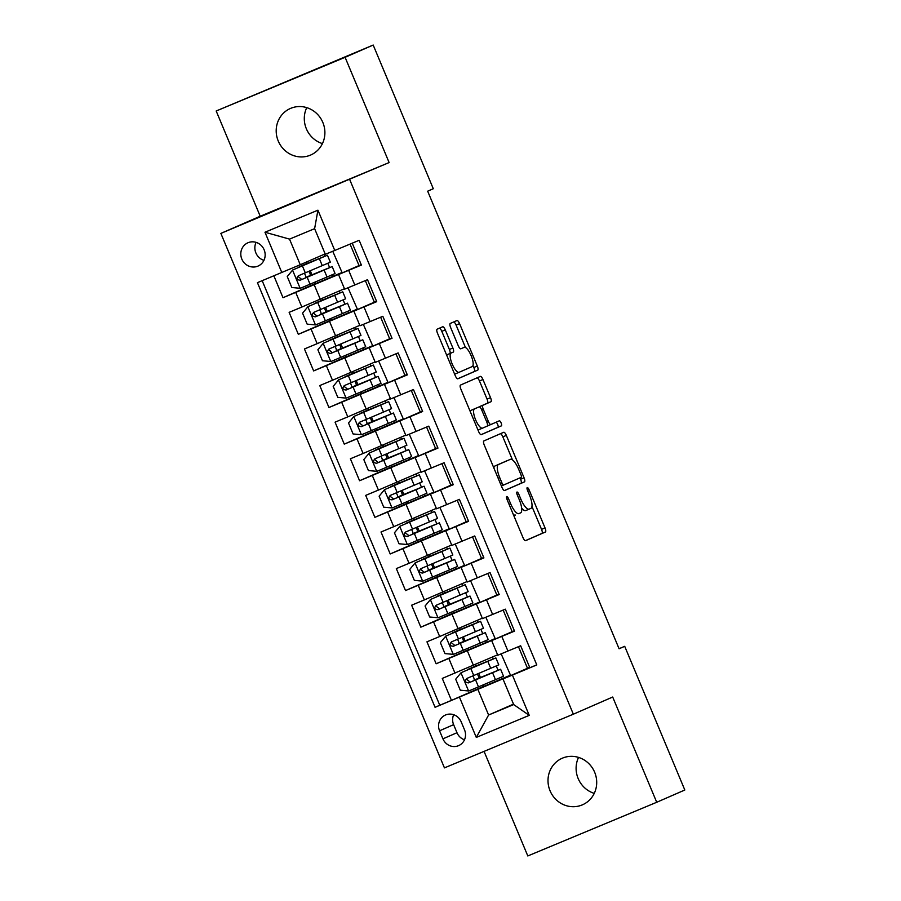 <?xml version="1.0" encoding="UTF-8"?>
<svg xmlns="http://www.w3.org/2000/svg" width="901" height="901" viewBox="0 0 901 901"><rect width="100%" height="100%" fill="white"/><g stroke="black" fill="none" stroke-linecap="round" stroke-linejoin="round"><path stroke-width="1.35" d="M509.054 504.29L510.608 503.636L508.536 498.704A2.726 0.845 67.4 0 0 506.722 496.519A2.726 0.845 67.4 0 0 506.993 499.368L522.963 537.548A3.897 1.205 67.4 0 0 525.565 540.668L545.432 531.995A3.897 1.205 67.4 0 0 545.026 527.918L529.056 489.739A2.726 0.845 67.4 0 0 527.243 487.565A2.726 0.845 67.4 0 0 527.513 490.414L529.585 495.359A12.468 3.852 67.4 0 1 530.858 508.401L529.202 509.121A12.468 3.852 67.4 0 1 529.191 509.121A12.468 3.852 67.4 0 1 520.868 499.165L518.796 494.221A2.726 0.845 67.4 0 0 516.983 492.036A2.726 0.845 67.4 0 0 516.971 492.047A2.726 0.845 67.4 0 0 517.253 494.897L519.325 499.83L520.868 499.165M278.251 141.029A25.397 24.158 -113.6 0 0 310.699 155.017A25.397 24.158 -113.6 0 0 322.84 122.457A25.397 24.158 -113.6 0 0 290.392 108.469A25.397 24.158 -113.6 0 0 278.251 141.029M306.745 107.624A25.397 24.158 -113.6 0 0 306.351 128.764A25.397 24.158 -113.6 0 0 322.445 143.597M550.06 790.808A25.397 24.158 -113.6 0 0 582.508 804.796A25.397 24.158 -113.6 0 0 594.649 772.236A25.397 24.158 -113.6 0 0 562.201 758.248A25.397 24.158 -113.6 0 0 550.06 790.808M578.555 757.403A25.397 24.158 -113.6 0 0 578.16 778.543A25.397 24.158 -113.6 0 0 594.255 793.376M241.828 259.071A12.693 12.073 -113.6 0 0 258.058 266.065A12.693 12.073 -113.6 0 0 264.128 249.78A12.693 12.073 -113.6 0 0 247.899 242.786A12.693 12.073 -113.6 0 0 241.828 259.071M256.075 242.369A12.693 12.073 -113.6 0 0 255.884 252.933A12.693 12.073 -113.6 0 0 263.925 260.355M445.285 329.879A3.897 1.205 67.4 0 0 442.695 326.77A3.897 1.205 67.4 0 0 442.684 326.77L437.109 329.203A3.897 1.205 67.4 0 0 437.514 333.28L455.253 375.672A3.897 1.205 67.4 0 0 457.854 378.792L477.71 370.12A3.897 1.205 67.4 0 0 477.316 366.043L459.578 323.639A3.897 1.205 67.4 0 0 456.976 320.531L450.241 323.47A3.897 1.205 67.4 0 0 450.646 327.547L458.237 345.691A3.897 1.205 67.4 0 0 460.828 348.8A3.897 1.205 67.4 0 0 460.839 348.8L464.173 347.347A10.418 3.221 67.4 0 0 464.173 347.347A10.418 3.221 67.4 0 1 471.155 355.692A10.418 3.221 67.4 0 1 472.214 366.572L459.138 372.271A10.418 3.221 67.4 0 0 459.138 372.271A10.418 3.221 67.4 0 1 452.156 363.925A10.418 3.221 67.4 0 1 451.097 353.057L453.282 352.1A3.897 1.205 67.4 0 0 452.876 348.023L445.285 329.879L441.805 331.331A3.897 1.205 67.4 0 0 439.429 328.189M510.608 503.636A12.468 3.852 67.4 0 0 518.931 513.604A12.468 3.852 67.4 0 0 518.942 513.593L520.598 512.872A12.468 3.852 67.4 0 0 519.325 499.83M389.119 162.563L345.094 57.315L373.194 45.05L216.184 110.992L260.209 216.24L220.869 233.404L389.119 162.563L260.209 216.24M484.062 751.378L527.806 855.95L656.716 802.273L612.691 697.025L573.351 714.2L349.779 179.727M656.716 802.273L684.816 790.008L624.708 646.321L619.055 648.686M373.194 45.05L433.291 188.737L427.671 191.181L619.088 648.776L624.708 646.321M483.86 440.949A3.897 1.205 67.4 0 0 484.254 445.026L501.992 487.43A3.897 1.205 67.4 0 0 504.594 490.538L524.461 481.866A3.897 1.205 67.4 0 0 524.055 477.8L506.328 435.397A3.897 1.205 67.4 0 0 503.727 432.277L483.86 440.949M478.622 431.545L460.884 389.153A3.897 1.205 67.4 0 1 460.49 385.076L480.346 376.404A3.897 1.205 67.4 0 1 482.947 379.524L490.538 397.668A3.897 1.205 67.4 0 1 490.944 401.745L482.891 405.259A3.897 1.205 67.4 0 0 483.285 409.324L488.319 421.364A3.897 1.205 67.4 0 0 490.921 424.484A3.897 1.205 67.4 0 0 490.932 424.484L499.312 420.823A2.726 0.845 67.4 0 0 499.312 420.823A2.726 0.845 67.4 0 1 501.136 423.008A2.726 0.845 67.4 0 1 501.418 425.846L481.224 434.665A3.897 1.205 67.4 0 1 478.622 431.545M273.859 275.819L283.004 297.702L315.598 283.477M342.211 272.902L295.719 292.408L301.846 307.05L289.131 312.343L298.321 334.316L330.915 320.092M357.517 309.505L311.036 329.011L317.163 343.664L304.448 348.957L313.638 370.919L346.221 356.695M372.834 346.119L326.353 365.626L332.48 380.267L319.765 385.56L328.944 407.522L361.538 393.298M388.151 382.722L341.659 402.229L347.786 416.87L335.071 422.164L344.261 444.137L376.855 429.912M403.457 419.337L356.976 438.843L363.103 453.485L350.388 458.778L359.578 480.74L392.16 466.515M418.774 455.94L372.293 475.446L378.42 490.088L365.693 495.381L374.884 517.343L407.477 503.13M434.091 492.543L387.599 512.05L393.726 526.691L381.01 531.995L390.201 553.957L422.794 539.733M449.396 529.157L402.916 548.664L409.043 563.305L396.327 568.599L405.518 590.56L438.1 576.336M464.713 565.76L418.233 585.267L424.36 599.908L411.633 605.202L420.823 627.175L453.417 612.95M480.03 602.364L433.539 621.87L439.665 636.523L426.95 641.816L436.14 663.778L495.336 638.978M468.734 649.553L436.14 663.778M536.759 664.859L529.844 667.742L520.654 645.78L497.791 655.241L491.664 640.588L514.527 631.139L505.337 609.166L482.474 618.627L476.347 603.985L496.845 595.032L487.835 573.475M476.347 603.985L499.21 594.525L490.031 572.563L467.168 582.023L461.042 567.382L481.539 558.417M461.042 567.382L483.905 557.922L474.714 535.96L451.851 545.409L445.725 530.768L466.222 521.814L457.212 500.258M445.725 530.768L468.588 521.319L459.397 499.345L436.535 508.806L430.408 494.165L450.905 485.2L441.895 463.655M430.408 494.165L453.271 484.704L444.092 462.742L421.229 472.203L415.102 457.562L435.6 448.597L426.578 427.051M415.102 457.562L437.965 448.101L428.775 426.139L405.912 435.588L399.785 420.947L420.283 411.994L411.273 390.437M399.785 420.947L422.648 411.487L413.458 389.525L390.595 398.985L384.468 384.344L404.966 375.379M384.468 384.344L407.331 374.884L398.152 352.922L375.289 362.382L369.162 347.73L389.66 338.776L380.639 317.22M369.162 347.73L392.025 338.28L382.835 316.307L359.972 325.768L353.845 311.127L374.343 302.173L365.333 280.616M353.845 311.127L376.708 301.666L367.518 279.704L344.655 289.165L338.528 274.523L359.037 265.558L350.05 244.092M301.846 307.05L344.475 288.725M317.163 343.664L359.792 325.34M332.48 380.267L375.098 361.943M347.786 416.87L390.415 398.546M363.103 453.485L405.732 435.16M378.42 490.088L421.037 471.764M393.726 526.691L436.354 508.367M409.043 563.305L451.671 544.981M424.36 599.908L466.977 581.584M439.665 636.523L482.294 618.187M464.533 729.844L461.166 721.791A12.299 11.702 -113.6 0 0 445.443 715.022A12.299 11.702 -113.6 0 0 439.564 730.79L442.932 738.843A12.299 11.702 -113.6 0 0 458.654 745.623A12.299 11.702 -113.6 0 0 464.533 729.844M220.869 233.404L444.441 767.877L573.351 714.2M281.81 272.507L264.973 232.233L317.929 210.181L334.767 250.455L325.329 254.296L314.618 228.674L289.525 239.114L300.247 264.736L257.427 282.655L435.059 707.308L510.653 675.581M334.767 250.455L359.161 240.297L536.793 664.938L512.399 675.097L529.247 715.36L476.291 737.412L459.454 697.149M262.18 280.684L439.778 705.246L451.457 700.381L442.267 678.419L497.611 654.802M514.358 630.723L491.664 640.588M338.528 274.523L361.391 265.063L352.246 243.18M433.539 621.87L420.823 627.175M418.233 585.267L405.518 590.56M402.916 548.664L390.201 553.957M387.599 512.05L374.884 517.343M372.293 475.446L359.578 480.74M356.976 438.843L344.261 444.137M341.659 402.229L328.944 407.522M326.353 365.626L313.638 370.919M311.036 329.011L298.321 334.316M295.719 292.408L283.004 297.702M300.247 264.736L325.16 253.868M477.879 689.389L488.601 715.011L513.683 704.559L502.961 678.937L512.399 675.097M513.502 704.143L488.601 715.011L476.291 737.412M529.675 667.337L502.961 678.937M345.094 57.315L216.184 110.992M342.031 272.474L332.751 251.278M357.348 309.088L348.034 287.802M372.654 345.691L363.351 324.416M387.971 382.294L378.657 361.019M403.288 418.909L393.974 397.623M418.593 455.512L409.291 434.237M433.91 492.126L424.596 470.84M449.227 528.729L439.913 507.454M464.533 565.332L455.23 544.058M479.85 601.947L470.536 580.661M495.167 638.55L485.853 617.275M510.473 675.153L501.17 653.878M510.124 675.299L484.107 686.303L483.465 684.783M480.436 677.541L478.724 673.441M475.683 666.188L475.041 664.645M501.699 678.982L501.012 677.327M498.05 670.265L496.26 665.985M493.298 658.913L492.509 657.02M484.04 686.157L451.457 700.381M439.778 705.246L435.059 707.308M527.479 668.249L518.458 646.693M494.818 638.696L486.382 642.379L485.695 640.724M482.733 633.651L480.943 629.371M477.992 622.309L477.203 620.417M486.382 642.379L468.79 649.7L468.16 648.179M465.119 640.926L463.407 636.827M460.377 629.585L459.735 628.042M512.162 631.635L503.152 610.078M499.041 594.119L496.856 595.032M479.501 602.093L453.473 613.097L452.843 611.576M449.813 604.323L448.09 600.224M445.06 592.971L444.418 591.439M471.077 605.765L470.378 604.12M467.428 597.048L465.637 592.768M462.675 585.695L461.886 583.814M483.736 557.516L481.539 558.429L472.518 536.872M464.184 565.479L438.168 576.482L437.526 574.962M434.496 567.72L432.784 563.621M429.743 556.367L429.101 554.825M455.76 569.162L455.073 567.506M452.111 560.433L450.32 556.165M447.358 549.092L446.569 547.2M468.419 520.902L466.222 521.814M448.878 528.876L422.851 539.879L422.22 538.359M419.179 531.106L417.467 527.006M414.437 519.764L413.796 518.221M440.443 532.559L439.756 530.903M436.794 523.83L435.003 519.55M432.052 512.478L431.264 510.597M453.102 484.299L450.917 485.211M433.561 492.261L407.534 503.276L406.903 501.756M403.873 494.503L402.15 490.403M399.12 483.15L398.479 481.607M425.137 495.944L424.439 494.3M421.488 487.227L419.697 482.947M416.735 475.874L415.947 473.982M437.796 447.696L435.6 448.608M418.244 455.658L392.228 466.662L391.586 465.141M388.556 457.899L386.844 453.8M383.803 446.547L383.162 445.004M409.82 459.341L409.133 457.685M406.171 450.613L404.38 446.344M401.418 439.271L400.63 437.379M422.479 411.081L420.283 411.994M402.938 419.055L376.911 430.059L376.28 428.538M373.239 421.285L371.527 417.186M368.498 409.944L367.856 408.401M394.503 422.727L393.816 421.082M390.854 414.01L389.063 409.73M386.112 402.657L385.324 400.776M407.162 374.478L404.977 375.39L395.956 353.834M387.621 382.441L361.594 393.455L360.963 391.924M357.934 384.682L356.21 380.582M353.181 373.329L352.539 371.786M379.197 386.124L378.499 384.468M375.548 377.406L373.757 373.127M370.795 366.054L370.007 364.162M391.856 337.864L389.66 338.776M372.304 345.838L346.288 356.841L345.646 355.321M342.617 348.068L340.905 343.968M337.875 336.726L337.222 335.183M363.88 349.52L363.193 347.865M360.231 340.792L358.44 336.512M355.478 329.451L354.69 327.559M376.539 301.261L374.343 302.173M356.999 309.234L330.971 320.238L330.34 318.717M327.3 311.464L325.588 307.365M322.558 300.112L321.916 298.58M348.563 312.906L347.876 311.262M344.914 304.189L343.123 299.909M340.173 292.836L339.384 290.955M361.222 264.657L359.037 265.57M341.682 272.62L315.654 283.624L315.023 282.103M311.994 274.861L310.271 270.762M307.241 263.509L306.599 261.966M333.257 276.303L332.559 274.647M329.608 267.574L327.818 263.306M324.856 256.233L324.067 254.341M513.683 704.559L529.247 715.36M264.973 232.233L289.525 239.114M317.929 210.181L314.618 228.674M453.676 714.707A12.299 11.702 -113.6 0 0 453.62 724.652L456.987 732.716A12.299 11.702 -113.6 0 0 464.477 739.8M513.311 514.482A12.468 3.852 67.4 0 0 515.44 515.057A12.468 3.852 67.4 0 0 515.462 515.045L515.44 515.057M521.656 508.096A12.468 3.852 67.4 0 0 525.7 510.574A12.468 3.852 67.4 0 0 525.722 510.574L529.169 509.133L525.7 510.574M525.351 540.69L541.94 533.448A3.897 1.205 67.4 0 0 541.546 529.371L531.939 506.418M512.489 459.915L502.837 436.85A3.897 1.205 67.4 0 0 500.46 433.708M504.38 490.561L520.981 483.319A3.897 1.205 67.4 0 0 520.575 479.242L520.001 477.868M501.891 482.801A2.726 0.845 67.4 0 0 503.704 484.975A2.726 0.845 67.4 0 0 503.715 484.975L521.138 477.372A2.726 0.845 67.4 0 0 520.868 474.512L518.683 469.308A12.468 3.852 67.4 0 0 510.36 459.341A12.468 3.852 67.4 0 0 510.338 459.352L498.422 464.544A12.468 3.852 67.4 0 0 499.706 477.586L501.891 482.801L500.325 483.443M506.891 460.783A12.468 3.852 67.4 0 0 506.88 460.794A12.468 3.852 67.4 0 0 506.858 460.794L494.942 465.997A12.468 3.852 67.4 0 0 493.861 467.979M479.219 406.869A3.897 1.205 67.4 0 1 479.4 406.711L487.452 403.186A3.897 1.205 67.4 0 0 487.058 399.12L479.467 380.965A3.897 1.205 67.4 0 0 477.079 377.834M487.362 425.959A3.897 1.205 67.4 0 0 487.441 425.936A3.897 1.205 67.4 0 0 487.441 425.925L490.921 424.484L487.441 425.936M481.01 434.687L497.938 427.299A2.726 0.845 67.4 0 0 497.769 424.72A2.726 0.845 67.4 0 0 496.023 422.254M474.534 408.908A10.418 3.221 67.4 0 0 475.593 419.776A10.418 3.221 67.4 0 0 482.553 428.133A10.418 3.221 67.4 0 0 482.576 428.121L487.182 426.117A3.897 1.205 67.4 0 0 486.777 422.04L481.742 410A3.897 1.205 67.4 0 0 479.141 406.892L471.043 410.349A10.418 3.221 67.4 0 0 470.243 411.509M477.71 429.372A10.418 3.221 67.4 0 0 479.073 429.586A10.418 3.221 67.4 0 0 479.084 429.574L482.542 428.144L479.073 429.586M475.66 408.333A3.897 1.205 67.4 0 0 475.66 408.344A3.897 1.205 67.4 0 0 475.649 408.344L471.043 410.349M446.84 355.568A10.418 3.221 67.4 0 1 447.617 354.498L449.802 353.552A3.897 1.205 67.4 0 0 449.396 349.475L441.805 331.331M454.363 373.566A10.418 3.221 67.4 0 0 455.647 373.735A10.418 3.221 67.4 0 0 455.658 373.724L459.116 372.293L455.647 373.735M465.468 347.504L456.097 325.092A3.897 1.205 67.4 0 0 453.71 321.95M457.629 378.814L474.23 371.572A3.897 1.205 67.4 0 0 473.836 367.495L473.002 365.502M480.199 677.946L473.971 680.165A2.376 0.732 67.4 0 0 473.723 677.676A2.376 0.732 67.4 0 0 472.676 675.998M477.181 674.094A2.376 0.732 -112.6 0 1 478.251 675.795A2.376 0.732 -112.6 0 1 478.499 678.284L500.618 669.252L492.565 672.732L495.471 679.692L503.524 676.212L500.618 669.252M475.458 666.594L491.113 659.892L461.132 672.664L455.692 679.23L460.287 690.211L468.79 690.977L495.471 679.692M461.132 672.664L495.877 657.91L475.649 666.109M475.356 666.357L467.54 669.567L475.615 666.03M495.877 657.91L498.782 664.859L466.752 678.487M480.098 677.71L495.865 671.245L470.243 682.158L466.864 679.433M466.797 678.476C464.533 681.133 465.153 682.598 468.633 682.868L492.565 672.732M464.882 641.332L458.654 643.562A2.376 0.732 67.4 0 0 458.406 641.073A2.376 0.732 67.4 0 0 457.37 639.395M461.864 637.48A2.376 0.732 -112.6 0 1 462.934 639.181A2.376 0.732 -112.6 0 1 463.182 641.67L485.301 632.648L477.248 636.129L480.165 643.089L488.218 639.597L485.301 632.648M460.141 629.99L475.796 623.289L445.815 636.061L440.375 642.627L444.97 653.608L453.473 654.363L480.165 643.089M445.815 636.061L480.56 621.296L460.343 629.495M460.039 629.754L452.223 632.964L460.31 629.416M480.56 621.296L483.465 628.256L451.446 641.884M464.792 641.095L480.548 634.642L454.937 645.555L451.547 642.818M451.48 641.872C449.227 644.53 449.836 645.994 453.316 646.265L477.248 636.129M449.576 604.729L443.337 606.959A2.376 0.732 67.4 0 0 443.101 604.458A2.376 0.732 67.4 0 0 442.053 602.792M446.558 600.877A2.376 0.732 -112.6 0 1 447.628 602.578A2.376 0.732 -112.6 0 1 447.865 605.067L469.995 596.034L461.943 599.525L464.848 606.474L472.901 602.994L469.995 596.034M444.824 593.376L460.49 586.686L430.509 599.458L425.069 606.013L429.664 616.994L438.156 617.759L464.848 606.474M430.509 599.458L465.243 584.693L445.026 592.892M444.722 593.14L436.906 596.349L444.993 592.813M465.243 584.693L468.16 591.642L436.129 605.281M449.475 604.492L465.231 598.027L439.62 608.952L436.23 606.215M436.163 605.258C433.91 607.916 434.519 609.38 437.999 609.65L461.943 599.525M434.259 568.126L428.031 570.344A2.376 0.732 67.4 0 0 427.784 567.855A2.376 0.732 67.4 0 0 426.736 566.177M431.241 564.274A2.376 0.732 -112.6 0 1 432.311 565.974A2.376 0.732 -112.6 0 1 432.559 568.463L454.678 559.431L446.626 562.911L449.531 569.871L457.595 566.391L454.678 559.431M429.518 556.773L445.173 550.072L415.192 562.843L409.752 569.409L414.347 580.39L422.851 581.145L449.531 569.871M415.192 562.843L449.937 548.078L429.709 556.277M429.417 556.536L421.6 559.746L429.676 556.21M449.937 548.078L452.843 555.039L420.812 568.666M434.158 567.889L449.926 561.424L424.303 572.338L420.925 569.612M420.857 568.655C418.593 571.313 419.213 572.777 422.693 573.047L446.626 562.911M418.942 531.511L412.714 533.741A2.376 0.732 67.4 0 0 412.467 531.252A2.376 0.732 67.4 0 0 411.43 529.574M415.924 527.659A2.376 0.732 -112.6 0 1 416.994 529.36A2.376 0.732 -112.6 0 1 417.242 531.849L439.373 522.828L431.309 526.308L434.226 533.268L442.278 529.777L439.373 522.828M414.201 520.17L429.856 513.469L399.875 526.24L394.447 532.806L399.03 543.787L407.534 544.542L434.226 533.268M399.875 526.24L434.62 511.475L414.404 519.674M414.1 519.933L406.283 523.132L414.37 519.595M434.62 511.475L437.526 518.435L405.506 532.063M418.852 531.275L434.609 524.81L408.998 535.735L405.608 532.998M405.54 532.04C403.288 534.71 403.896 536.174 407.376 536.433L431.309 526.308M403.637 494.908L397.397 497.127A2.376 0.732 67.4 0 0 397.161 494.638A2.376 0.732 67.4 0 0 396.113 492.96M400.618 491.056A2.376 0.732 -112.6 0 1 401.688 492.757A2.376 0.732 -112.6 0 1 401.925 495.246L424.056 486.213L416.003 489.705L418.909 496.654L426.961 493.174L424.056 486.213M398.884 483.555L414.55 476.854L384.569 489.626L379.13 496.192L383.725 507.173L392.217 507.939L418.909 496.654M384.569 489.626L419.303 474.872L399.087 483.071M398.783 483.319L390.966 486.529L399.053 482.992M419.303 474.872L422.22 481.821L390.189 495.449M403.535 494.672L419.292 488.207L393.681 499.12L390.291 496.395M390.223 495.437C387.971 498.095 388.579 499.559 392.059 499.83L416.003 489.705M388.32 458.305L382.092 460.524A2.376 0.732 67.4 0 0 381.844 458.035A2.376 0.732 67.4 0 0 380.796 456.356M385.301 454.442A2.376 0.732 -112.6 0 1 386.371 456.143A2.376 0.732 -112.6 0 1 386.619 458.643L408.739 449.61L400.686 453.09L403.592 460.051L411.656 456.559L408.739 449.61M383.578 446.952L399.233 440.251L369.252 453.023L363.813 459.589L368.408 470.57L376.911 471.324L403.592 460.051M369.252 453.023L403.997 438.258L383.77 446.457M383.477 446.716L375.661 449.926L383.736 446.378M403.997 438.258L406.903 445.218L374.872 458.846M388.218 458.068L403.986 451.604L378.364 462.517L374.985 459.792M374.917 458.834C372.654 461.492 373.273 462.956 376.753 463.227L400.686 453.09M373.003 421.691L366.775 423.92A2.376 0.732 67.4 0 0 366.527 421.431A2.376 0.732 67.4 0 0 365.491 419.753M369.984 417.839A2.376 0.732 -112.6 0 1 371.054 419.539A2.376 0.732 -112.6 0 1 371.302 422.028L393.433 413.007L385.369 416.487L388.286 423.436L396.339 419.956L393.433 413.007M368.261 410.349L383.916 403.648L353.935 416.42L348.507 422.974L353.091 433.967L361.594 434.721L388.286 423.436M353.935 416.42L388.68 401.655L368.464 409.854M368.16 410.113L360.344 413.311L368.43 409.775M388.68 401.655L391.586 408.603L359.567 422.242M372.913 421.454L388.669 414.989L363.058 425.914L359.668 423.177M359.6 422.22C357.348 424.889 357.956 426.353 361.436 426.612L385.369 416.487M357.697 385.087L351.458 387.306A2.376 0.732 67.4 0 0 351.221 384.817A2.376 0.732 67.4 0 0 350.174 383.139M354.679 381.236A2.376 0.732 -112.6 0 1 355.749 382.936A2.376 0.732 -112.6 0 1 355.985 385.425L378.116 376.393L370.063 379.884L372.969 386.833L381.022 383.353L378.116 376.393M352.944 373.735L368.61 367.034L338.63 379.805L333.19 386.371L337.785 397.352L346.277 398.118L372.969 386.833M338.63 379.805L373.363 365.051L353.147 373.251M352.843 373.498L345.027 376.708L353.113 373.172M373.363 365.051L376.28 372L344.25 385.628M357.596 384.851L373.352 378.386L347.741 389.3L344.351 386.574M344.283 385.617C342.031 388.275 342.639 389.739 346.119 390.009L370.063 379.884M342.38 348.473L336.152 350.703A2.376 0.732 67.4 0 0 335.904 348.214A2.376 0.732 67.4 0 0 334.857 346.536M339.362 344.621A2.376 0.732 -112.6 0 1 340.432 346.322A2.376 0.732 -112.6 0 1 340.679 348.822L362.799 339.79L354.746 343.27L357.652 350.23L365.716 346.739L362.799 339.79M337.638 337.132L353.293 330.43L323.313 343.202L317.873 349.768L322.468 360.749L330.971 361.504L357.652 350.23M323.313 343.202L358.057 328.437L337.83 336.636M337.537 336.895L329.721 340.105L337.796 336.557M358.057 328.437L360.963 335.397L328.933 349.025M342.279 348.236L358.046 341.783L332.424 352.696L329.045 349.96M328.978 349.014C326.714 351.672 327.333 353.136 330.813 353.406L354.746 343.27M327.063 311.87L320.835 314.1A2.376 0.732 67.4 0 0 320.587 311.6A2.376 0.732 67.4 0 0 319.551 309.933M324.056 308.018A2.376 0.732 -112.6 0 1 325.115 309.719A2.376 0.732 -112.6 0 1 325.362 312.208L347.493 303.175L339.429 306.667L342.346 313.616L350.399 310.135L347.493 303.175M322.321 300.517L337.988 293.827L307.996 306.599L302.567 313.154L307.151 324.135L315.654 324.901L342.346 313.616M307.996 306.599L342.74 291.834L322.524 300.033M322.22 300.292L314.404 303.491L322.49 299.954M342.74 291.834L345.646 298.783L313.627 312.422M326.973 311.633L342.729 305.169L317.118 316.093L313.728 313.357M313.661 312.399C311.408 315.057 312.016 316.521 315.496 316.792L339.429 306.667M311.757 275.267L305.518 277.485A2.376 0.732 67.4 0 0 305.281 274.996A2.376 0.732 67.4 0 0 304.234 273.318M308.739 271.415A2.376 0.732 -112.6 0 1 309.809 273.116A2.376 0.732 -112.6 0 1 310.045 275.605L332.176 266.572L324.123 270.052L327.029 277.012L335.082 273.532L332.176 266.572M307.004 263.914L322.671 257.213L292.69 269.985L287.25 276.551L291.845 287.532L300.337 288.286L327.029 277.012M292.69 269.985L327.423 255.22L307.207 263.419M306.914 263.678L299.087 266.887L307.173 263.351M327.423 255.22L330.34 262.18L298.31 275.807M311.656 275.03L327.412 268.566L301.801 279.479L298.411 276.753M298.344 275.796C296.091 278.454 296.699 279.918 300.179 280.188L324.123 270.052M314.156 284.648L320.283 299.29M329.473 321.252L335.6 335.893M344.779 357.855L350.906 372.496M360.096 394.469L366.223 409.11M375.413 431.072L381.528 445.713M390.719 467.675L396.845 482.328M406.036 504.29L412.162 518.931M421.353 540.893L427.468 555.534M436.658 577.507L442.785 592.148M451.975 614.11L458.102 628.752M467.292 650.713L473.408 665.355M501.812 636.433L507.939 651.074M348.676 270.356L354.803 284.998M363.993 306.959L370.12 321.612M379.31 343.574L385.437 358.215M394.615 380.177L400.742 394.818M409.932 416.791L416.059 431.433M425.249 453.394L431.376 468.036M440.555 489.998L446.682 504.639M455.872 526.612L461.999 541.253M471.189 563.215L477.316 577.856M486.495 599.818L492.622 614.471M448.856 658.485L454.982 673.126M456.987 732.716L442.932 738.843M453.62 724.652L439.564 730.79M517.242 494.863L518.796 494.221M527.502 490.392L529.056 489.739M541.546 529.371L545.026 527.918M541.94 533.448L545.432 531.995M506.981 499.345L508.536 498.704M502.837 436.85L506.328 435.397M520.575 479.242L524.055 477.8M520.981 483.319L524.461 481.866M501.373 485.943L503.704 484.975L501.373 485.943M494.942 465.997L498.422 464.544M498.152 478.24L499.706 477.586M479.467 380.965L482.947 379.524M487.058 399.12L490.538 397.668M487.452 403.186L490.944 401.745M479.4 406.711L482.891 405.259M481.731 409.978L483.285 409.324M486.765 422.017L488.319 421.364M497.938 427.299L501.418 425.846M449.396 349.475L452.876 348.023M449.802 353.552L453.282 352.1M447.617 354.498L451.097 353.057M456.097 325.092L459.578 323.639M473.836 367.495L477.316 366.043M474.23 371.572L477.71 370.12M478.499 678.284L473.971 680.165M460.997 672.833L468.576 690.954M487.824 661.39L490.73 668.339M475.593 679.94L478.499 686.889M470.851 668.587L473.757 675.547M470.243 682.158L468.633 682.868M463.182 641.67L458.654 643.562M445.68 636.23L453.259 654.34M472.507 624.787L475.413 631.736M460.276 643.325L463.193 650.285M455.534 631.984L458.44 638.933M454.937 645.555L453.316 646.265M447.865 605.067L443.337 606.959M430.363 599.615L437.954 617.737M457.19 588.173L460.107 595.133M444.97 606.722L447.876 613.682M440.217 595.37L443.134 602.33M439.62 608.952L437.999 609.65M432.559 568.463L428.031 570.344M415.057 563.012L422.637 581.134M441.884 551.57L444.79 558.519M429.653 570.119L432.559 577.068M424.912 558.766L427.817 565.727M424.303 572.338L422.693 573.047M417.242 531.849L412.714 533.741M399.74 526.398L407.32 544.519M426.567 514.955L429.473 521.916M414.336 533.505L417.253 540.465M409.595 522.163L412.5 529.112M408.998 535.735L407.376 536.433M401.925 495.246L397.397 497.127M384.423 489.795L392.014 507.916M411.25 478.352L414.167 485.312M399.03 496.901L401.936 503.862M394.278 485.549L397.195 492.509M393.681 499.12L392.059 499.83M386.619 458.643L382.092 460.524M369.117 453.192L376.697 471.313M395.944 441.749L398.85 448.698M383.713 460.298L386.619 467.247M378.972 448.946L381.878 455.906M378.364 462.517L376.753 463.227M371.302 422.028L366.775 423.92M353.8 416.577L361.38 434.699M380.627 405.135L383.533 412.095M368.396 423.684L371.313 430.644M363.655 412.343L366.561 419.292M363.058 425.914L361.436 426.612M355.985 385.425L351.458 387.306M338.494 379.974L346.074 398.096M365.31 368.532L368.227 375.48M353.091 387.081L355.996 394.03M348.338 375.728L351.255 382.688M347.741 389.3L346.119 390.009M340.679 348.822L336.152 350.703M323.177 343.371L330.757 361.492M350.005 331.928L352.91 338.877M337.774 350.478L340.679 357.427M333.032 339.125L335.938 346.074M332.424 352.696L330.813 353.406M325.362 312.208L320.835 314.1M307.86 306.757L315.44 324.878M334.688 295.314L337.593 302.274M322.457 313.863L325.374 320.824M317.715 302.522L320.621 309.471M317.118 316.093L315.496 316.792M310.045 275.605L305.518 277.485M292.555 270.154L300.134 288.275M319.371 258.711L322.288 265.66M307.151 277.26L310.057 284.209M302.398 265.908L305.315 272.868M301.801 279.479L300.179 280.188"/></g></svg>
